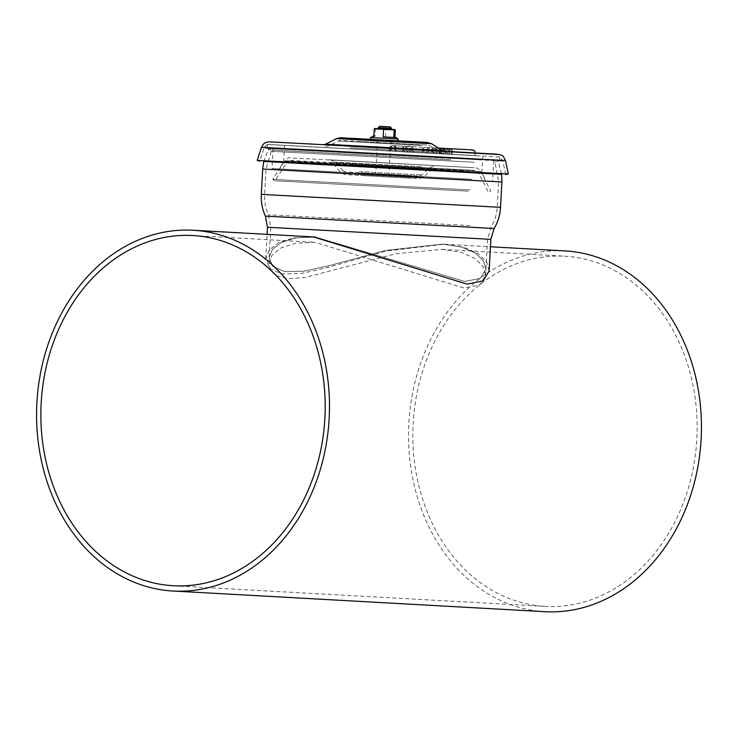 <?xml version="1.0" encoding="UTF-8"?>
<svg xmlns="http://www.w3.org/2000/svg" width="738" height="738" viewBox="0 0 738 738"><rect width="100%" height="100%" fill="white"/><g stroke="black" fill="none" stroke-linecap="round" stroke-linejoin="round"><path stroke-width="0.55" stroke-dasharray="3.69 2.77" d="M270.062 269.545L268.835 263.577L272.073 255.256L281.077 247.922L295.79 243.217L315.191 242.332L464.239 288.106L479.811 284.942L485.586 275.32L483.27 266.769L475.171 258.568L461.13 252.35L442.034 249.389L396.112 253.669L304.545 277.626L288.041 278.687L276.307 275.68M464.608 281.436L315.486 237.046L296.113 237.867L281.399 242.396L272.396 249.472L269.167 257.497L272.756 266.363L284.564 271.584L303.539 271.243L328.585 265.828L385.808 250.422L442.569 244.112L461.398 246.999L475.447 253.042L483.584 260.984L485.908 269.241L480.152 278.457L464.608 281.436L315.486 237.046L296.27 237.839L281.473 242.359L272.414 249.444L269.167 257.497L272.756 266.363L284.564 271.584L303.539 271.243L328.585 265.828L385.808 250.422L442.569 244.112L461.398 246.999L475.447 253.042L483.584 260.984L485.908 269.241L480.152 278.457L464.608 281.436M564.459 256.187A175.367 142.056 93.2 0 1 564.708 256.206A175.367 142.056 93.2 0 1 696.82 439.184A175.367 142.056 93.2 0 1 545.253 606.405A175.367 142.056 93.2 0 1 413.132 423.575A175.367 142.056 93.2 0 1 564.459 256.187M544.958 611.691A180.662 146.345 93.2 0 1 408.852 423.335A180.662 146.345 93.2 0 1 564.745 250.902M448.824 159.694L271.685 150.008L448.824 159.694M450.66 158.402L268.77 148.449L450.66 158.402M489.137 270.938L486.757 262.119L478.399 253.678L463.934 247.258L444.258 244.204L385.928 251.049L326.999 267.636L301.187 273.54L281.602 273.955L269.453 268.346L265.781 258.844L269.139 250.237L278.466 242.654L293.715 237.821L315.486 237.046M402.164 151.807A3.173 2.555 93.2 0 1 404.876 148.975A3.173 2.555 93.2 0 1 407.265 152.083L422.625 152.877A3.173 2.574 93.2 0 1 425.356 150.035A3.173 2.574 93.2 0 1 427.754 153.144L448.243 154.242L450.614 151.391L446.453 152.36L449.008 151.308L467.588 152.305C474.35 152.794 473.833 151.816 475.493 155.727L436.398 153.642A3.173 2.574 93.2 0 1 439.119 150.801A3.173 1.863 -86.9 0 1 440.817 153.882M448.243 154.242L475.493 155.727M453.63 154.546L469.165 155.377L453.63 154.546M443.437 153.984A3.173 1.863 -86.9 0 1 445.448 151.115A3.173 1.863 -86.9 0 1 446.711 152.111L445.789 154.113M409.747 152.185L412.311 149.344L413.612 152.397L411.832 149.316L414.064 152.425L427.616 153.163L410.457 152.231C409.498 149.768 408.529 148.725 407.524 149.094L430.872 150.358C430.226 149.676 429.147 150.617 427.616 153.163M402.459 148.818L404.175 151.604C404.507 149.445 407.062 148.689 411.832 149.316L411.703 149.307C408.059 148.338 405.614 148.91 404.35 151.032L404.129 151.89L395.596 151.438L407.265 152.083M425.328 153.024C429.165 150.441 432.007 150.598 433.843 153.495L404.129 151.89M413.612 152.397L410.457 152.231M439.968 153.808L442.938 151.041A3.173 3.164 93.7 0 1 443.898 151.078L446.222 154.15M439.673 153.808L439.119 150.801L447.791 151.262A3.173 1.863 93.1 0 0 445.78 154.141L437.108 153.67L445.78 154.141M436.398 153.642L433.843 153.495M433.391 153.458L432.846 150.451L425.356 150.035A3.173 3.173 0 0 0 422.025 152.84L427.754 153.144M439.119 150.801L432.855 150.451C435.402 150.764 436.813 151.834 437.108 153.67M442.938 151.041L443.898 151.078M422.625 152.877L422.025 152.84M395.789 151.447A3.173 2.555 -86.8 0 0 393.409 148.338L404.876 148.975A3.173 3.173 0 0 1 407.883 152.12M439.092 153.753C442.579 149.436 440.54 151.272 445.448 151.115L450.586 151.382A3.173 1.863 93.1 0 0 450.586 151.382A3.173 1.863 93.1 0 0 450.014 151.502M453.778 151.899L469.303 152.738L453.778 151.899M445.595 148.467A3.173 1.863 -86.9 0 1 446.859 149.473L448.261 148.735L450.743 148.744L446.859 149.473L445.936 151.474L475.641 153.08L448.409 151.456M413.75 149.749L427.763 150.515L410.596 149.593L413.75 149.749L411.979 146.668L414.202 149.777L412.191 146.687M422.763 150.229A3.173 2.574 93.2 0 1 425.494 147.397A3.173 2.574 93.2 0 1 427.892 150.506L409.894 149.537L411.841 146.668C408.206 145.69 405.752 146.272 404.489 148.393L404.267 149.251L453.16 151.88L439.811 151.17L439.267 148.163A3.173 1.863 -86.9 0 1 440.964 151.235M425.475 150.377C429.313 147.794 432.145 147.951 433.99 150.856M402.607 146.17L411.979 146.668C407.201 146.041 404.645 146.807 404.313 148.956L402.607 146.17L412.459 146.696M409.894 149.537L402.311 149.168A3.173 2.555 93.2 0 1 405.024 146.327A3.173 2.555 93.2 0 1 407.404 149.436L404.267 149.251M448.39 151.594L439.23 151.115L440.116 151.17L443.077 148.393A3.173 3.164 93.7 0 1 444.045 148.43L446.361 151.502M436.536 150.995A3.173 2.574 93.2 0 1 439.267 148.163L447.938 148.624A3.173 1.863 93.1 0 0 445.918 151.493L446.822 151.539C448.012 149.205 449.101 148.273 450.097 148.735L447.938 148.624A3.173 1.863 93.1 0 1 449.636 151.696M439.811 151.17L446.822 151.539M440.116 151.17L433.538 150.82L432.994 147.812L425.494 147.397A3.173 3.173 0 0 0 422.164 150.192M433.538 150.82L427.892 150.506M439.267 148.163L432.994 147.812C435.54 148.117 436.961 149.187 437.247 151.022M443.077 148.393L444.045 148.43M402.311 149.168L407.404 149.436M395.937 148.799A3.173 2.555 -86.8 0 0 393.557 145.69L405.024 146.327A3.173 3.173 0 0 1 408.022 149.473M377.644 142.425L391.998 143.2L377.644 142.425M377.791 139.777L392.146 140.552L377.791 139.777M257.193 160.395L508.298 173.993M263.734 161.465L501.683 174.352M471.748 179.26L271.999 168.513L471.748 179.26M472.818 159.436L273.069 148.689L472.818 159.436M465.641 178.937L279.536 168.919L465.641 178.937M463.077 170.847L283.66 161.188L463.077 170.847M463.934 154.989L284.517 145.331L463.934 154.989M477.32 155.7L268.005 144.436L477.32 155.7M477.966 159.712L266.722 148.338L477.966 159.712M379.461 128.735L391.426 129.381L379.461 128.735M378.862 139.842L390.826 140.478L378.862 139.842M395.955 137.545L393.76 137.425M394.812 129.565L374.821 128.486M374.24 128.836L395.347 129.989M372.819 136.29L375.024 136.419L375.43 128.91M385.577 137L385.983 129.491M470.097 189.97L272.737 179.343L470.097 189.97M468.169 191.188L274.951 180.792L468.169 191.188M391.481 128.274L378.271 127.563M377.026 173.734L388.991 174.371L377.026 173.734M379.664 126.309L390.236 126.881M442.708 236.833L270.8 227.433L442.708 236.833M470.124 225.597L268.411 214.74L470.124 225.597M475.143 205.884L264.619 194.555L475.143 205.884M476.508 180.552L265.994 169.223L476.508 180.552M474.23 162.231L271.003 151.29L474.23 162.231M450.946 159.731L268.088 149.731L450.946 159.731M501.905 182L262.691 169.048M500.53 207.323L261.317 194.371M494.137 228.494L265.394 216.114M490.844 239.343L267.488 227.249M393.409 148.338L392.644 148.292C394.037 148.273 395.014 149.316 395.596 151.438M396.002 151.456A3.173 1.882 93.1 0 0 394.286 148.375M443.501 151.022L442.477 150.958C444.036 151.152 445.014 152.203 445.42 154.094A3.173 3.164 -86.3 0 0 442.486 150.958A3.173 3.164 -86.3 0 0 439.147 153.762M449.488 154.343A3.173 1.863 93.1 0 0 447.791 151.262L449.949 151.382C449.571 150.524 448.483 151.456 446.684 154.187M439.497 153.79A3.173 1.863 -86.9 0 1 441.518 150.921A3.173 1.863 -86.9 0 1 443.215 153.993M389.812 151.124A3.173 2.555 93.2 0 1 392.524 148.292M391.048 151.179A3.173 1.882 -86.9 0 1 393.086 148.31L393.086 148.31C391.371 147.646 389.895 148.569 388.677 151.059M505.715 174.537L502.873 161.087C500.576 157.415 499.036 156.022 498.279 156.917L268.263 144.556C267.47 143.919 266.04 145.109 263.983 148.144L502.873 161.087L263.983 148.144L259.711 161.216M347.939 148.716L443.759 153.965L347.939 148.716M393.557 145.69A3.173 2.555 -86.8 0 0 393.548 145.69L392.791 145.654C393.566 145.155 394.553 146.207 395.743 148.79M396.149 148.808A3.173 1.882 93.1 0 0 394.433 145.737M444.433 149.048L445.567 151.456A3.173 3.164 -86.3 0 0 442.625 148.31A3.173 3.164 -86.3 0 0 439.285 151.115M439.645 151.142A3.173 1.863 -86.9 0 1 440.355 149.039M453.16 151.88C451.619 148.928 450.614 147.877 450.143 148.735L441.656 148.273A3.173 1.863 -86.9 0 1 443.353 151.355M389.959 148.486A3.173 2.555 93.2 0 1 392.662 145.644M391.195 148.541A3.173 1.882 -86.9 0 1 393.234 145.672L393.234 145.672C392.339 144.602 390.863 145.524 388.815 148.412M270.8 141.917L497.735 154.214M497.578 154.205L496.988 154.168M443.658 151.198L323.927 144.713M336.574 138.606L431.739 143.762M341.085 137.785L427.56 142.471M325.578 144.196L442.071 150.497M261.464 147.323L505.465 160.543M350.319 147.784L440.623 152.72L350.319 147.784M421.499 145.478L337.773 140.967L421.499 145.478M358.502 141.345L427.136 145.109L339.969 140.404L326.777 146.548L322.995 147.406L444.294 153.974L440.623 152.72L430.291 145.986L427.726 145.128L358.493 141.345M397.92 140.829L370.513 139.344M398.225 139.03L370.402 137.517M360.873 172.821L412.099 175.607L360.873 172.821M359.286 171.567L421.933 174.998L359.286 171.567M421.463 166.779L335.255 162.139L421.463 166.779M352.321 161.078L434.627 165.589L352.321 161.078M328.899 159.777L474.073 167.729L289.425 157.849C289.259 157.203 287.728 158.181 284.84 160.783L480.779 171.391L284.84 160.783L272.737 179.343L274.951 180.792L287.054 162.231L478.418 172.591L287.054 162.231L289.979 160.441L475.3 170.441C475.613 169.952 476.656 170.672 478.418 172.591L488.445 192.35L490.807 191.151L480.779 171.391C476.831 166.52 477.052 168.651 475.521 167.803L328.899 159.777M328.761 162.425L473.925 170.377L328.761 162.425M352.183 163.725L434.479 168.227L352.183 163.725M353.76 164.971L432.274 169.27L353.76 164.971M358.096 173.375L423.695 176.963L358.096 173.375M360.725 175.469L411.952 178.245L360.725 175.469M485.586 275.32L487.541 239.167L491.287 226.815C494.857 220.736 496.831 214.186 497.228 207.147L498.602 181.825L495.014 162.102M268.835 263.577L270.8 227.433L268.411 214.74C265.514 208.319 264.259 201.585 264.619 194.555L265.994 169.223L271.685 150.008L268.77 148.449L263.752 161.401M173.301 585.732L545.253 606.405M192.756 235.533L315.191 242.332M442.274 249.398L564.708 256.206M444.507 244.223L490.438 246.769M495.014 162.111L498.085 160.875L501.674 174.288M265.781 258.844L267.11 234.361M452.007 154.454C451.047 151.991 450.069 150.939 449.073 151.308L472.412 152.572C471.222 152.277 470.143 153.218 469.165 155.377M393.086 148.31L431.546 150.451C432.339 150.192 433.132 151.207 433.944 153.504M432.846 150.451L450.005 151.382C450.466 150.524 451.471 151.567 453.012 154.528M452.145 151.807C451.195 149.344 450.217 148.301 449.211 148.67L472.56 149.934C471.6 149.454 470.521 150.395 469.303 152.738M427.763 150.515C428.972 148.172 430.06 147.24 431.01 147.711L407.671 146.447C408.372 145.847 409.35 146.89 410.596 149.593M393.234 145.672L431.693 147.812C432.477 147.545 433.28 148.569 434.092 150.866M439.23 151.115L440.134 149.242M442.625 148.31L443.649 148.384M438.381 148.098L432.985 147.812M376.288 139.694L376.14 142.342M392.146 140.552L391.998 143.2M273.069 148.689L271.999 168.513M493.777 160.635L492.707 180.459M284.517 145.331L283.66 161.188L279.536 168.919M482.763 156.069L481.905 171.926L485.17 180.054M268.005 144.436L266.722 148.338M499.285 156.963L500.133 160.985M390.826 140.478L388.991 174.371M377.607 139.768L375.771 173.661M374.341 135.949L373.852 136.023M342.958 170.718L345.532 172.019L419.064 176.004L421.933 174.998L430.503 167.295L435.088 165.607L330.892 159.962L335.255 162.139L342.958 170.718M333.29 163.91L330.689 162.609L434.996 168.255L432.274 169.27L423.695 176.963L418.695 178.642L344.803 174.592L340.984 172.489L333.29 163.91"/><path stroke-width="1.11" d="M276.307 275.68L270.062 269.545M192.517 235.514A175.367 142.056 93.2 0 1 192.756 235.533A175.367 142.056 93.2 0 1 324.868 418.511A175.367 142.056 93.2 0 1 173.301 585.732A175.367 142.056 93.2 0 1 41.18 402.902A175.367 142.056 93.2 0 1 192.517 235.514M192.803 230.228A180.662 146.345 93.2 0 1 193.052 230.247A180.662 146.345 93.2 0 1 329.148 418.75A180.662 146.345 93.2 0 1 173.006 591.018A180.662 146.345 93.2 0 1 36.9 402.671A180.662 146.345 93.2 0 1 192.803 230.228M564.745 250.902A180.662 146.345 93.2 0 1 565.004 250.92A180.662 146.345 93.2 0 1 701.1 439.424A180.662 146.345 93.2 0 1 544.958 611.691L173.006 591.018M313.549 236.944L467.145 284.121L483.187 280.855L489.137 270.938L490.844 239.343L494.137 228.494L265.394 216.114L267.488 227.249L490.844 239.343M450.162 148.864L450.752 148.744A3.173 1.863 93.1 0 0 450.733 148.744A3.173 1.863 93.1 0 0 450.162 148.864L448.39 151.594M261.464 147.323L505.465 160.543L508.298 173.993L257.193 160.395L261.464 147.323C264.619 141.65 265.025 143.393 266.132 142.388L268.881 141.853L316.74 144.325L270.8 141.917M501.683 174.352L263.734 161.465M505.715 174.537L508.298 173.993M383.197 136.844L393.76 137.425L383.197 136.844L383.603 129.334L374.24 128.836L373.834 136.346L370.402 137.517L398.225 139.03L397.92 140.829M394.959 137.167L395.347 129.989L394.166 129.916L393.76 137.425L395.955 137.545L398.225 139.03M395.347 129.989L383.603 129.334M394.941 137.499L393.76 137.425L394.941 137.499M374.738 128.495L394.876 129.584M374.24 128.836L375.43 128.91M378.207 128.661L378.271 127.563L391.481 128.274L391.426 129.371M391.481 128.274L390.236 126.881L379.664 126.309L378.271 127.563M263.752 161.401L262.691 169.048L501.905 182L501.674 174.288M262.691 169.048L261.317 194.371L500.53 207.323L501.905 182M443.593 151.179A3.173 1.863 -86.9 0 1 445.595 148.467L472.606 149.934L474.663 150.82L475.632 152.96M440.355 149.039A3.173 1.863 -86.9 0 1 441.656 148.273L442.283 148.31M496.988 154.168L316.74 144.325L500.06 154.593C502.32 156.345 502.108 153.439 505.465 160.543M427.56 142.471L358.64 138.707L427.145 142.443L431.739 143.762L336.574 138.606L340.301 137.748L358.64 138.707L341.085 137.785M431.739 143.762L442.071 150.497L325.578 144.196L336.574 138.606M193.052 230.247L315.486 237.046M490.438 246.769L565.004 250.92M261.317 194.371C260.92 201.944 262.285 209.195 265.394 216.114M500.53 207.323C500.106 214.896 497.975 221.953 494.137 228.494M267.11 234.361L267.488 227.249M444.433 149.048L442.625 148.31M440.134 149.242L442.413 148.301L445.595 148.467M441.656 148.273L438.381 148.098M323.078 144.759L325.578 144.196M442.071 150.497L444.488 151.336M259.711 161.216L257.193 160.395M394.47 137.028L395.955 137.545M374.341 135.949L372.819 136.29M370.402 137.517L370.513 139.344"/></g></svg>
